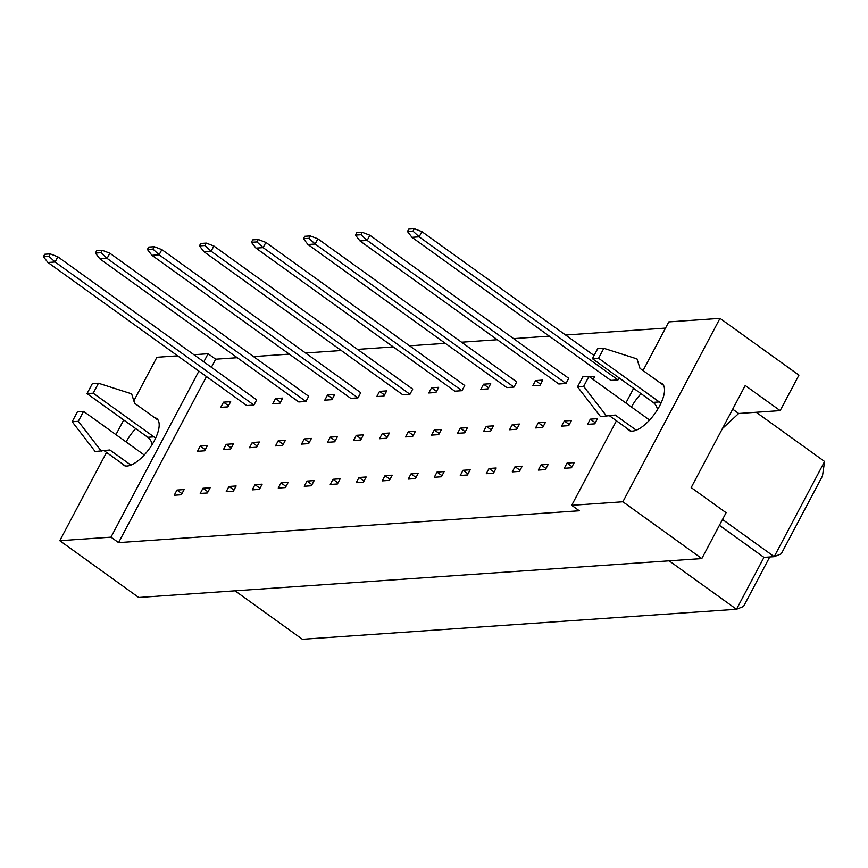 <?xml version="1.0" encoding="UTF-8"?>
<svg xmlns="http://www.w3.org/2000/svg" width="868" height="868" viewBox="0 0 868 868"><rect width="100%" height="100%" fill="white"/><g stroke="black" fill="none" stroke-linecap="round" stroke-linejoin="round"><path stroke-width="1.3" d="M659.973 382.734A28.666 11.675 125.7 0 1 662.056 383.602A28.666 11.675 125.7 0 1 657.38 409.815A28.666 11.675 125.7 0 1 632.49 431.092A28.666 11.675 125.7 0 1 628.584 430.137A28.666 11.675 125.7 0 1 627.097 428.434M631.448 407.005A28.666 11.675 125.7 0 1 641.04 393.671M154.623 417.66A28.666 11.675 125.7 0 1 156.707 418.528A28.666 11.675 125.7 0 1 152.03 444.741A28.666 11.675 125.7 0 1 127.14 466.018A28.666 11.675 125.7 0 1 123.223 465.064A28.666 11.675 125.7 0 1 121.737 463.36M126.088 441.931A28.666 11.675 125.7 0 1 135.69 428.597M619.079 377.862L617.994 379.902L610.833 380.401L411.985 237.333L419.157 236.845L421.902 231.647L414.275 228.718L408.752 229.109L407.472 231.528L412.994 231.148L414.275 228.718M590.305 419.157L597.477 418.658L594.732 423.844L587.56 424.344L590.305 419.157L595.307 422.749M567.043 463.1L574.204 462.611L571.459 467.798L564.287 468.297L567.043 463.1L572.045 466.702M589.546 376.864L594.743 376.506L593.17 379.468M564.308 420.947L571.47 420.459L568.724 425.645L561.553 426.145L564.308 420.947L569.3 424.55M541.035 464.901L548.196 464.402L545.451 469.599L538.29 470.087L541.035 464.901L546.037 468.503M369.898 235.25L568.735 378.307L565.99 383.493L558.818 383.992L359.981 240.935L367.142 240.436L369.898 235.25L362.271 232.32L356.737 232.7L355.457 235.119L360.99 234.74L362.271 232.32M538.301 422.749L545.462 422.249L542.717 427.447L535.556 427.935L538.301 422.749L543.303 426.351M515.028 466.702L522.2 466.203L519.444 471.389L512.283 471.888L515.028 466.702L520.03 470.293M535.567 380.596L542.728 380.097L539.983 385.294L532.811 385.783L535.567 380.596L540.569 384.199M512.294 424.55L519.465 424.051L516.71 429.237L509.549 429.736L512.294 424.55L517.295 428.141M489.02 468.492L496.192 468.004L493.447 473.19L486.275 473.689L489.02 468.492L494.022 472.094M317.883 238.841L516.731 381.898L513.975 387.085L506.814 387.584L307.966 244.526L315.138 244.027L317.883 238.841L310.256 235.912L304.733 236.291L303.453 238.711L308.975 238.331L310.256 235.912M486.286 426.34L493.458 425.852L490.713 431.038L483.541 431.537L486.286 426.34L491.288 429.942M463.024 470.293L470.185 469.794L467.44 474.991L460.268 475.48L463.024 470.293L468.015 473.885M483.552 384.188L490.724 383.699L487.968 388.886L480.807 389.385L483.552 384.188L488.554 387.79M460.29 428.141L467.451 427.642L464.705 432.839L457.534 433.327L460.29 428.141L465.281 431.732M437.016 472.094L444.177 471.595L441.432 476.782L434.271 477.281L437.016 472.094L442.018 475.686M265.868 242.432L464.716 385.49L461.971 390.687L454.799 391.175L255.962 248.118L263.123 247.63L265.868 242.432L258.252 239.503L252.718 239.893L251.438 242.313L256.971 241.933L258.252 239.503M434.282 429.942L441.443 429.443L438.698 434.629L431.526 435.128L434.282 429.942L439.284 433.533M411.009 473.885L418.181 473.396L415.425 478.583L408.264 479.082L411.009 473.885L416.011 477.487M431.548 387.79L438.709 387.291L435.964 392.477L428.792 392.976L431.548 387.79L436.55 391.381M408.275 431.732L415.446 431.244L412.691 436.43L405.53 436.929L408.275 431.732L413.276 435.335M385.001 475.686L392.173 475.187L389.428 480.384L382.256 480.872L385.001 475.686L390.003 479.277M213.864 246.024L412.701 389.092L409.956 394.278L402.795 394.777L203.947 251.709L211.119 251.221L213.864 246.024L206.237 243.105L200.714 243.485L199.434 245.904L204.957 245.525L206.237 243.105M382.267 433.533L389.439 433.034L386.683 438.231L379.522 438.72L382.267 433.533L387.269 437.125M359.005 477.487L366.166 476.988L363.421 482.174L356.249 482.673L359.005 477.487L363.996 481.078M379.533 391.381L386.705 390.882L383.949 396.079L376.788 396.567L379.533 391.381L384.535 394.973M356.271 435.335L363.432 434.835L360.687 440.022L353.515 440.521L356.271 435.335L361.262 438.926M332.997 479.277L340.158 478.789L337.413 483.975L330.252 484.474L332.997 479.277L337.999 482.879M161.849 249.626L360.697 392.683L357.952 397.869L350.781 398.369L151.943 255.311L159.104 254.812L161.849 249.626L154.233 246.696L148.699 247.076L147.419 249.496L152.952 249.116L154.233 246.696M330.263 437.125L337.424 436.637L334.679 441.823L327.507 442.322L330.263 437.125L335.265 440.727M306.99 481.078L314.162 480.579L311.406 485.776L304.245 486.264L306.99 481.078L311.992 484.669M327.529 394.973L334.69 394.484L331.945 399.671L324.773 400.17L327.529 394.973L332.52 398.575M304.256 438.926L311.428 438.427L308.672 443.624L301.511 444.112L304.256 438.926L309.258 442.517M280.982 482.868L288.154 482.38L285.409 487.566L278.237 488.066L280.982 482.868L285.984 486.471M109.845 253.217L308.683 396.275L305.937 401.472L298.776 401.96L99.928 258.903L107.1 258.404L109.845 253.217L102.218 250.288L96.695 250.668L95.415 253.098L100.938 252.707L102.218 250.288M278.248 440.716L285.42 440.228L282.664 445.414L275.503 445.913L278.248 440.716L283.25 444.318M254.986 484.669L262.147 484.17L259.402 489.368L252.23 489.867L254.986 484.669L259.977 488.272M275.514 398.575L282.686 398.076L279.93 403.262L272.769 403.761L275.514 398.575L280.516 402.166M252.241 442.517L259.413 442.018L256.668 447.215L249.496 447.714L252.241 442.517L257.243 446.119M228.978 486.471L236.139 485.971L233.394 491.169L226.222 491.657L228.978 486.471L233.98 490.062M57.83 256.809L256.678 399.877L253.933 405.063L246.762 405.562L47.924 262.494L55.085 262.006L57.83 256.809L50.214 253.879L44.68 254.27L43.4 256.689L48.934 256.31L50.214 253.879M226.244 444.318L233.405 443.819L230.66 449.016L223.488 449.505L226.244 444.318L231.246 447.91M202.971 488.261L210.143 487.773L207.387 492.959L200.226 493.458L202.971 488.261L207.973 491.863M223.51 402.166L230.671 401.667L227.926 406.864L220.754 407.352L223.51 402.166L228.501 405.757M200.237 446.109L207.398 445.62L204.653 450.807L197.492 451.306L200.237 446.109L205.239 449.711M176.963 490.062L184.135 489.563L181.379 494.76L174.218 495.248L176.963 490.062L181.965 493.664M643.047 370.549L668.805 321.898L719.995 318.361L622.888 501.769L571.697 505.306L616.454 420.774M625.871 402.991L633.629 388.332M722.426 428.564L738.679 413.483L780.148 410.618L798.929 375.15L719.995 318.361M622.888 501.769L701.811 558.558L726.093 512.706L691.178 487.588L745.232 385.5L780.148 410.618M133.835 400.821L156.902 357.28L177.658 355.837M193.911 354.719L208.092 353.732L203.806 361.826M237.257 357.703L215.676 359.2L208.092 353.732M665.517 328.104L565.578 335.015M549.314 336.144L513.563 338.607M497.31 339.735L461.548 342.209M445.295 343.327L409.544 345.8M393.291 346.918L357.529 349.392M341.276 350.52L305.525 352.983M289.272 354.111L253.51 356.585M206.476 376.571L118.569 542.609L110.974 537.151L59.783 540.688L138.717 597.477L701.811 558.558M59.783 540.688L106.525 452.412M115.943 434.629L123.701 419.971M118.569 542.609L579.281 510.764L571.697 505.306M198.891 371.113L110.974 537.151M235.033 590.815L302.389 639.282L736.487 609.271L763.97 557.365L774.213 556.659L824.6 461.494L756.18 412.267M669.13 560.815L736.487 609.271L743.54 606.439L769.732 556.974M722.512 519.465L774.213 556.659L781.265 553.827L822.484 475.957L824.6 461.494M719.42 525.314L763.97 557.365M732.7 409.175L738.679 413.483M215.676 359.2L211.391 367.294M253.933 405.063L55.085 262.006L48.934 256.31M43.4 256.689L47.924 262.494M305.937 401.472L107.1 258.404L100.938 252.707M95.415 253.098L99.928 258.903M357.952 397.869L159.104 254.812L152.952 249.116M147.419 249.496L151.943 255.311M409.956 394.278L211.119 251.221L204.957 245.525M199.434 245.904L203.947 251.709M461.971 390.687L263.123 247.63L256.971 241.933M251.438 242.313L255.962 248.118M155.535 438.329A10.752 9.298 86 0 0 153.918 436.864L93.202 393.182L98.464 383.233L131.632 393.833L134.605 403.262L158.182 420.221M98.464 383.233L92.323 383.656L87.06 393.605L93.202 393.182M152.117 444.611A10.752 9.298 86 0 0 147.777 437.288L87.06 393.605M83.578 411.356L77.436 411.779L72.174 421.729L78.315 421.305L83.578 411.356L144.24 454.995M130.884 465.096L109.867 449.982L95.165 451.534L72.174 421.729M101.306 451.11L78.315 421.305M125.307 465.932L104.182 450.731M660.884 403.403A10.752 9.298 86 0 0 659.268 401.938L598.551 358.256L603.824 348.307L636.993 358.907L639.966 368.336L663.543 385.294M603.824 348.307L597.683 348.73L592.41 358.679L598.551 358.256M657.467 409.685A10.752 9.298 86 0 0 653.127 402.361L592.41 358.679M588.938 376.43L582.797 376.853L577.524 386.803L583.665 386.369L588.938 376.43L649.6 420.069M636.244 430.17L615.228 415.056L600.526 416.607L577.524 386.803M606.667 416.184L583.665 386.369M630.656 431.005L609.531 415.805M513.975 387.085L315.138 244.027L308.975 238.331M303.453 238.711L307.966 244.526M565.99 383.493L367.142 240.436L360.99 234.74M355.457 235.119L359.981 240.935M594.081 355.522L421.902 231.647M617.994 379.902L419.157 236.845L412.994 231.148M407.472 231.528L411.985 237.333M153.918 436.864L147.777 437.288M659.268 401.938L653.127 402.361"/></g></svg>
